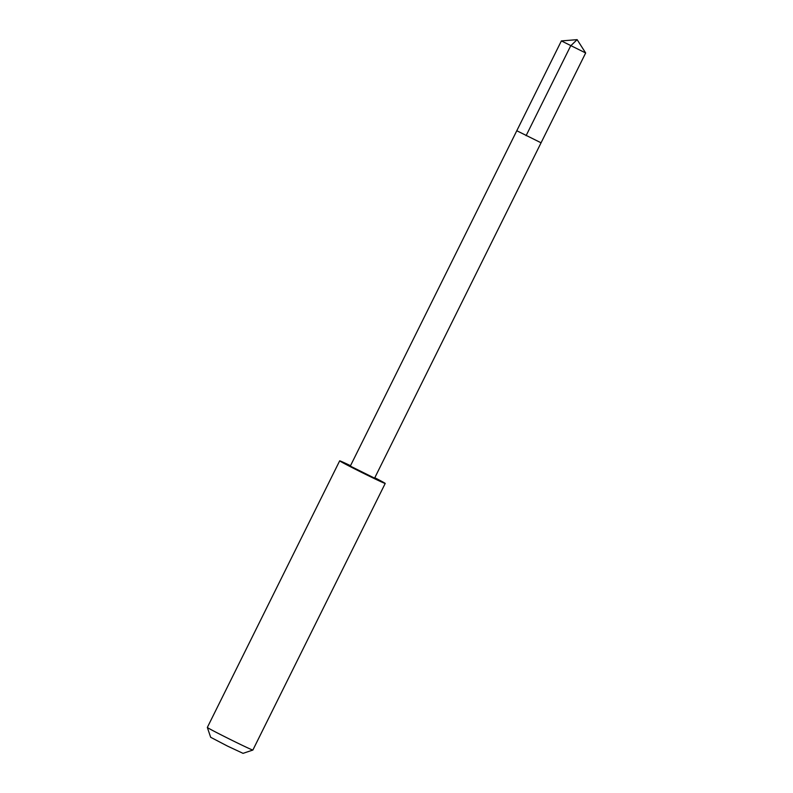 <?xml version="1.0" encoding="UTF-8"?>
<svg xmlns="http://www.w3.org/2000/svg" width="793" height="793" viewBox="0 0 793 793"><rect width="100%" height="100%" fill="white"/><g stroke="black" fill="none" stroke-linecap="round" stroke-linejoin="round"><path stroke-width="1.19" d="M541.064 142.799L374.593 478.149L350.318 466.106L516.788 130.746L541.064 142.799L516.788 130.746L541.064 142.799L585.66 52.972L561.375 40.919L577.135 39.65L585.66 52.962M374.792 477.733A25.416 0.575 -153.6 0 1 385.21 483.452A25.416 0.575 -153.6 0 1 363.224 473.173A25.416 0.575 -153.6 0 1 339.672 460.842A25.416 0.575 -153.6 0 1 350.526 465.689M385.21 483.452L252.878 750.039A25.416 0.575 -153.6 0 1 252.868 750.049A25.416 0.575 -153.6 0 1 230.882 739.76A25.416 0.575 -153.6 0 1 207.34 727.449A25.416 0.575 -153.6 0 1 207.34 727.429L339.672 460.842M252.868 750.049L243.035 753.35L227.403 746.035L210.651 737.272L207.34 727.449M526.086 135.692L570.673 45.865L577.135 39.65M516.788 130.746L561.375 40.919"/></g></svg>
